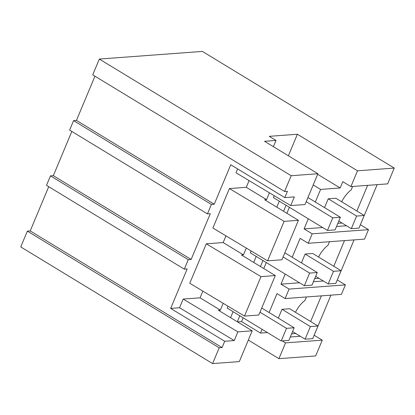 <?xml version="1.0" encoding="UTF-8"?>
<svg xmlns="http://www.w3.org/2000/svg" width="415" height="415" viewBox="0 0 415 415"><rect width="100%" height="100%" fill="white"/><g stroke="black" fill="none" stroke-linecap="round" stroke-linejoin="round"><path stroke-width="0.62" d="M219.203 347.796L27.354 231.129L30.217 230.922L222.067 347.583L219.203 347.796L212.599 363.582L20.75 246.92L27.354 231.129M48.716 186.693L30.217 230.922M212.599 363.582L239.32 361.6L252.196 330.817L237.883 331.881L234.252 340.559L224.707 341.27L170.664 308.407L187.175 268.941L184.312 269.153L46.506 185.349L50.464 175.877L53.328 175.664L71.831 131.441M284.799 197.613L294.344 196.902L290.713 205.586L305.025 204.528L317.906 173.74L291.185 175.721L284.581 191.507L287.445 191.294L284.799 197.613L230.761 164.75L214.249 204.216L211.385 204.429L207.427 213.896L69.616 130.097L73.58 120.625L76.443 120.412L94.942 76.189M284.581 191.507L92.732 74.845L99.335 59.06L202.401 51.419L394.25 168.08L357.507 170.804L297.389 134.247L269.236 136.333L275.991 140.441L264.537 141.287L317.906 173.74M224.707 341.27L222.067 347.583M357.507 170.804L350.903 186.594L387.646 183.871L394.25 168.08M377.152 184.649L360.391 224.723L368.494 229.651L364.536 239.123L308.231 243.294L312.189 233.821L304.086 228.893L322.631 227.519M354.042 239.901L337.276 279.975L345.384 284.903L341.421 294.375L285.115 298.551L289.079 289.079L345.384 284.903M330.926 295.153L314.165 335.227L322.268 340.155L315.665 355.94L278.927 358.664L248.331 340.061M184.312 269.153L188.275 259.681L50.464 175.877M252.196 330.817L218.42 310.28L220.329 310.135L223.182 303.313M237.883 331.881L183.176 299.065L200.066 297.814L220.329 310.135M183.176 299.065L179.545 307.748L234.252 340.559M170.664 308.407L179.545 307.748M267.597 260.838L284.109 221.371L229.402 188.56L212.89 228.027L267.597 260.838L281.915 259.78L298.421 220.313L264.646 199.771L266.555 199.631L269.408 192.809M229.402 188.56L246.292 187.305L266.555 199.631M249.088 180.618L246.292 187.305M237.619 168.915L236.005 172.775L290.713 205.586M207.427 213.896L210.286 213.689L191.139 259.468L53.328 175.664M188.275 259.681L191.139 259.468M202.862 291.128L200.066 297.814M244.487 316.09L260.994 276.623L206.286 243.813L189.78 283.279L244.487 316.09L258.799 315.032L275.311 275.565L241.535 255.028L243.444 254.883L246.297 248.061M206.286 243.813L223.177 242.562L243.444 254.883M225.973 235.87L223.177 242.562M285.115 298.551L277.007 293.618L269.096 312.531M262.078 329.313L260.501 333.084L267.436 332.571M290.293 336.996L300.263 336.259M321.381 295.859L310.648 321.521M291.615 333.836L295.781 333.53M295.464 312.288A17.809 8.196 -58.7 0 1 304.932 300.481L306.4 296.969M282.003 309.31L310.379 326.564L318.009 325.998L289.639 308.744L282.003 309.31L278.315 318.134M282.252 340.886L285.53 342.878L322.268 340.155M285.53 342.878L278.927 358.664M237.51 321.884L241.587 321.584L260.501 333.084M276.81 207.168L279.316 201.176M274.216 195.693L273.418 197.592L327.461 230.455L335.097 229.889L340.378 217.263L307.951 197.54M230.584 317.677L233.09 311.686M227.991 306.197L227.192 308.096L281.235 340.964L288.871 340.393L294.152 327.767L261.725 308.044M253.7 262.42L256.205 256.434M251.101 250.945L250.307 252.844L304.351 285.707L311.981 285.141L317.268 272.515L284.835 252.792M313.221 184.945L320.593 189.427L315.322 202.022M308.304 218.804L304.086 228.893M241.587 321.584L243.164 317.812M263.769 268.546L266.274 262.555M286.884 213.294L289.39 207.303M289.079 289.079L280.971 284.145L299.521 282.771M308.231 243.294L300.123 238.366L292.212 257.279M285.193 274.061L280.971 284.145M237.339 321.781L239.844 315.794M260.454 266.529L262.96 260.542M283.564 211.276L286.07 205.285M260.994 276.623L275.311 275.565M214.249 204.216L76.443 120.412M211.385 204.429L73.58 120.625M284.109 221.371L298.421 220.313M291.185 175.721L99.335 59.06M273.386 146.666L275.991 140.441M288.378 155.786L297.389 134.247M317.672 174.305L340.155 187.979L342.8 181.661L350.903 186.594M336.518 226.491L346.489 225.75M320.593 189.427L340.155 187.979M367.607 185.355L356.874 211.017M337.841 223.332L342.007 223.026M341.69 201.778A17.809 8.196 -58.7 0 1 351.157 189.977L352.626 186.465M328.229 198.806L356.604 216.059L364.235 215.494L335.865 198.24L328.229 198.806L324.54 207.63M312.189 233.821L368.494 229.651M313.408 281.744L323.378 281.002M344.497 240.607L333.764 266.269M314.726 278.584L318.896 278.278M318.575 257.03A17.809 8.196 -58.7 0 1 328.047 245.229L329.515 241.717M305.118 254.058L333.489 271.311L341.125 270.746L312.754 253.492L305.118 254.058L301.425 262.882M292.559 331.575L305.092 339.195L312.728 338.63L318.009 325.998M310.379 326.564L305.092 339.195M315.675 276.317L328.208 283.938L335.839 283.372L341.125 270.746M333.489 271.311L328.208 283.938M338.785 221.065L351.318 228.686L358.954 228.12L364.235 215.494M356.604 216.059L351.318 228.686M259.987 312.199L286.521 328.332L281.235 340.964M286.521 328.332L294.152 327.767M283.097 256.947L309.632 273.08L304.351 285.707M309.632 273.08L317.268 272.515M306.213 201.69L332.747 217.828L327.461 230.455M332.747 217.828L340.378 217.263"/></g></svg>
